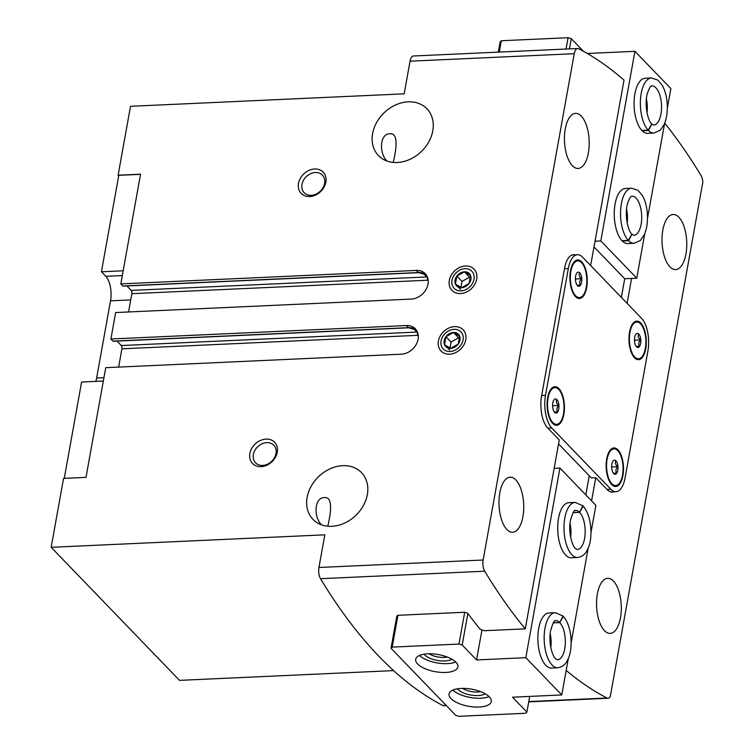 <?xml version="1.0" encoding="UTF-8"?>
<svg xmlns="http://www.w3.org/2000/svg" width="754" height="754" viewBox="0 0 754 754"><rect width="100%" height="100%" fill="white"/><g stroke="black" fill="none" stroke-linecap="round" stroke-linejoin="round"><path stroke-width="1.13" d="M635.641 334.578A7.078 3.167 -92.6 0 1 636.414 333.692A7.078 3.167 -92.6 0 1 638.779 334.06C637.564 336.086 638.233 338.037 640.777 339.903C638.515 342.099 638.138 344.22 639.628 346.265A7.078 3.167 -92.6 0 1 637.036 347.226A7.078 3.167 -92.6 0 1 636.489 346.783A7.078 3.167 -92.6 0 1 634.5 340.94A7.078 3.167 -92.6 0 1 635.641 334.578M638.779 334.06A7.078 3.167 -92.6 0 1 640.777 339.903A7.078 3.167 -92.6 0 1 639.628 346.265L636.178 346.425M576.593 273.372A7.078 3.167 -92.6 0 1 577.366 272.486A7.078 3.167 -92.6 0 1 579.732 272.844C578.516 274.88 579.176 276.822 581.73 278.688C579.468 280.893 579.091 283.014 580.58 285.059A7.078 3.167 -92.6 0 1 577.979 286.02A7.078 3.167 -92.6 0 1 577.441 285.577A7.078 3.167 -92.6 0 1 575.443 279.734A7.078 3.167 -92.6 0 1 576.593 273.372M579.732 272.844A7.078 3.167 -92.6 0 1 581.73 278.688A7.078 3.167 -92.6 0 1 580.58 285.059L577.13 285.21M612.832 461.363A7.078 3.167 -92.6 0 1 613.605 460.487A7.078 3.167 -92.6 0 1 615.971 460.845C614.755 462.871 615.415 464.822 617.969 466.688C615.707 468.884 615.321 471.014 616.819 473.05A7.078 3.167 -92.6 0 1 614.218 474.012A7.078 3.167 -92.6 0 1 613.681 473.569A7.078 3.167 -92.6 0 1 611.683 467.725A7.078 3.167 -92.6 0 1 612.832 461.363M615.971 460.845A7.078 3.167 -92.6 0 1 617.969 466.688A7.078 3.167 -92.6 0 1 616.819 473.05L613.37 473.21M553.775 400.157A7.078 3.167 -92.6 0 1 554.558 399.271A7.078 3.167 -92.6 0 1 556.923 399.629C555.698 401.665 556.367 403.616 558.912 405.473C556.659 407.678 556.273 409.799 557.771 411.844A7.078 3.167 -92.6 0 1 555.17 412.806A7.078 3.167 -92.6 0 1 554.633 412.363A7.078 3.167 -92.6 0 1 552.635 406.519A7.078 3.167 -92.6 0 1 553.775 400.157M556.923 399.629A7.078 3.167 -92.6 0 1 558.912 405.473A7.078 3.167 -92.6 0 1 557.771 411.844L554.322 412.004M397.245 162.496A33.694 26.861 -44 0 0 428.828 141.799A33.694 26.861 -44 0 0 426.943 108.783A33.694 26.861 -44 0 0 384.05 112.846A33.694 26.861 -44 0 0 378.451 155.569A33.694 26.861 -44 0 0 397.245 162.496M386.915 161.007C378.744 152.798 379.884 133.383 389.978 133.788C399.884 132.581 395.105 154.74 393.22 162.402M331.779 526.311A33.694 26.861 -44 0 0 363.362 505.623A33.694 26.861 -44 0 0 361.486 472.598A33.694 26.861 -44 0 0 318.584 476.66A33.694 26.861 -44 0 0 312.985 519.393A33.694 26.861 -44 0 0 331.779 526.311M321.449 524.831C313.278 516.613 314.427 497.197 324.522 497.602C334.418 496.405 329.649 518.554 327.754 526.226M118.698 175.823L118.114 175.211L140.555 174.193L120.81 283.89L122.864 286.02L418.423 272.552A1.225 0.547 87.4 0 0 418.677 272.675L426.208 274.852A15.928 12.695 -44 0 0 418.423 272.552L416.368 270.422A15.928 12.695 -44 0 1 425.247 273.693A15.928 12.695 -44 0 1 426.133 289.3A15.928 12.695 -44 0 1 411.203 299.084L115.654 312.552L110.895 339.008L112.949 341.138L408.498 327.679A1.225 0.547 87.4 0 0 408.753 327.792L416.293 329.969A15.928 12.695 -44 0 0 408.498 327.679L406.444 325.549A15.928 12.695 -44 0 1 415.331 328.819A15.928 12.695 -44 0 1 416.217 344.427A15.928 12.695 -44 0 1 401.288 354.21L105.739 367.679L86.003 477.376L63.562 478.394L51.159 547.3L179.527 680.362L393.607 670.608M418.263 335.332A17.455 13.921 -44 0 0 417.48 335.341L121.922 348.81L118.642 367.085M121.922 348.81A2.45 1.093 87.4 0 0 121.3 345.539L117.002 341.091M112.949 341.138A1.225 0.547 87.4 0 0 113.204 341.26A1.225 0.547 87.4 0 0 113.449 341.119M428.178 280.205A17.455 13.921 -44 0 0 427.395 280.224L131.846 293.683L128.557 311.968M131.846 293.683A2.45 1.093 87.4 0 0 131.215 290.413L126.917 285.964M122.864 286.02A1.225 0.547 87.4 0 0 123.119 286.134A1.225 0.547 87.4 0 0 123.364 285.992M140.527 174.334L118.783 175.324L101.432 271.789L105.796 276.313A18.379 8.219 87.4 0 1 110.518 300.837L96.635 378.008A18.379 8.219 87.4 0 1 95.815 381.392M613.643 491.787A23.892 10.688 87.4 0 1 612.239 492.07A23.892 10.688 87.4 0 1 607.281 489.695L595.726 477.725L591.57 500.844M590.646 265.549L624.01 80.131A673.888 301.515 87.4 0 0 578.704 48.756A9.189 4.109 87.4 0 0 577.668 48.51A9.189 4.109 87.4 0 0 574.237 53.704L483.135 560.015A9.189 4.109 87.4 0 0 484.699 571.212A673.888 301.515 87.4 0 0 525.284 628.845L559.27 439.931L547.715 427.961A23.892 10.688 87.4 0 1 541.57 396.076L564.586 268.188A23.892 10.688 87.4 0 1 573.511 254.701A23.892 10.688 87.4 0 1 574.934 254.852M449.601 354.192A15.316 12.215 -44 0 0 465.171 332.985A15.316 12.215 -44 0 0 441.476 334.06A15.316 12.215 -44 0 0 449.601 354.192M460.515 293.56A15.316 12.215 -44 0 0 476.085 272.345A15.316 12.215 -44 0 0 452.381 273.429A15.316 12.215 -44 0 0 460.515 293.56M309.687 196.549A15.316 12.215 -44 0 0 325.257 175.343A15.316 12.215 -44 0 0 301.562 176.427A15.316 12.215 -44 0 0 309.687 196.549M261.091 466.66A15.316 12.215 -44 0 0 276.661 445.454A15.316 12.215 -44 0 0 252.958 446.528A15.316 12.215 -44 0 0 261.091 466.66M416.368 270.422L120.81 283.89M406.444 325.549L110.895 339.008M483.135 560.015L318.942 567.489L324.823 534.831L51.159 547.3M577.668 48.51L413.475 55.994A9.189 4.109 87.4 0 0 410.044 61.178L404.172 93.835L130.508 106.305L118.114 175.211M664.717 123.138A673.888 301.515 87.4 0 1 701.041 175.559A9.189 4.109 87.4 0 1 702.841 182.1L610.25 696.658A9.189 4.109 87.4 0 1 608.073 698.261L528.724 701.87M572.361 165.72A27.568 12.337 -92.6 0 1 564.548 135.041A27.568 12.337 -92.6 0 1 575.566 113.373A27.568 12.337 -92.6 0 1 589.147 140.348A27.568 12.337 -92.6 0 1 578.082 168.453A27.568 12.337 -92.6 0 1 572.361 165.72M506.895 529.534A27.568 12.337 -92.6 0 1 499.091 498.865A27.568 12.337 -92.6 0 1 510.109 477.188A27.568 12.337 -92.6 0 1 523.681 504.172A27.568 12.337 -92.6 0 1 512.616 532.267A27.568 12.337 -92.6 0 1 506.895 529.534M669.92 266.841A27.568 12.337 -92.6 0 1 662.106 236.172A27.568 12.337 -92.6 0 1 673.134 214.494A27.568 12.337 -92.6 0 1 686.706 241.478A27.568 12.337 -92.6 0 1 675.641 269.574A27.568 12.337 -92.6 0 1 669.92 266.841M604.463 630.664A27.568 12.337 -92.6 0 1 596.65 599.986A27.568 12.337 -92.6 0 1 607.667 578.318A27.568 12.337 -92.6 0 1 621.249 605.292A27.568 12.337 -92.6 0 1 610.174 633.398A27.568 12.337 -92.6 0 1 604.463 630.664M631.588 278.443L627.102 303.344M566.179 670.438A673.888 301.515 87.4 0 0 607.036 698.015A9.189 4.109 87.4 0 0 608.073 698.261M525.284 628.845L484.228 630.721L480.241 629.326A673.888 301.515 -92.6 0 1 467.744 613.313L464.973 612.239L397.65 615.311L396.595 616.555A673.888 301.515 87.4 0 0 396.717 616.725M595.726 477.725L591.353 477.923L558.554 443.927M318.942 567.489A9.189 4.109 87.4 0 0 320.507 578.695A673.888 301.515 87.4 0 0 442.843 705.499A9.189 4.109 87.4 0 0 443.88 705.735L446.368 705.621M610.853 489.252A24.505 10.961 87.4 0 0 615.943 491.683A24.505 10.961 87.4 0 0 625.094 477.848L647.903 351.062A24.505 10.961 87.4 0 0 641.607 318.367L582.55 257.161A24.505 10.961 87.4 0 0 577.47 254.729A24.505 10.961 87.4 0 0 568.318 268.565L545.5 395.35A24.505 10.961 87.4 0 0 551.805 428.046L610.853 489.252L607.027 489.431M552.654 423.362A19.293 8.633 -92.6 0 1 547.178 401.891A19.293 8.633 -92.6 0 1 554.897 386.717A19.293 8.633 -92.6 0 1 564.397 405.605A19.293 8.633 -92.6 0 1 556.65 425.275A19.293 8.633 -92.6 0 1 552.654 423.362M611.701 484.568A19.293 8.633 -92.6 0 1 606.235 463.097A19.293 8.633 -92.6 0 1 613.944 447.933A19.293 8.633 -92.6 0 1 623.454 466.811A19.293 8.633 -92.6 0 1 615.707 486.481A19.293 8.633 -92.6 0 1 611.701 484.568M634.51 357.782A19.293 8.633 -92.6 0 1 629.043 336.312A19.293 8.633 -92.6 0 1 636.762 321.138A19.293 8.633 -92.6 0 1 646.263 340.026A19.293 8.633 -92.6 0 1 638.515 359.696A19.293 8.633 -92.6 0 1 634.51 357.782M575.462 296.576A19.293 8.633 -92.6 0 1 569.996 275.106A19.293 8.633 -92.6 0 1 577.705 259.932A19.293 8.633 -92.6 0 1 587.215 278.82A19.293 8.633 -92.6 0 1 579.468 298.49A19.293 8.633 -92.6 0 1 575.462 296.576M123.166 270.799L101.432 271.789M103.336 381.043L81.592 382.033L64.26 478.366M262.628 465.425A12.667 10.094 -44 0 0 274.503 457.65A12.667 10.094 -44 0 0 273.796 445.237A12.667 10.094 -44 0 0 257.67 446.764A12.667 10.094 -44 0 0 255.568 462.824A12.667 10.094 -44 0 0 262.628 465.425M311.232 195.324A12.667 10.094 -44 0 0 323.098 187.539A12.667 10.094 -44 0 0 322.392 175.135A12.667 10.094 -44 0 0 306.275 176.662A12.667 10.094 -44 0 0 304.173 192.713A12.667 10.094 -44 0 0 311.232 195.324M577.159 259.998A19.293 8.633 -92.6 0 1 580.401 261.685M581.994 296.501A19.293 8.633 -92.6 0 1 578.912 298.48M636.216 321.204A19.293 8.633 -92.6 0 1 639.458 322.891M641.041 357.707A19.293 8.633 -92.6 0 1 637.969 359.686M575.613 295.747A18.379 8.219 -92.6 0 1 570.401 275.304A18.379 8.219 -92.6 0 1 577.753 260.856A18.379 8.219 -92.6 0 1 586.801 278.839A18.379 8.219 -92.6 0 1 579.421 297.576A18.379 8.219 -92.6 0 1 575.613 295.747M574.086 261.977A18.379 8.219 -92.6 0 1 576.659 260.903L577.753 260.856M579.421 297.576L578.327 297.623A18.379 8.219 -92.6 0 1 575.67 296.793M634.661 356.953A18.379 8.219 -92.6 0 1 629.458 336.51A18.379 8.219 -92.6 0 1 636.8 322.062A18.379 8.219 -92.6 0 1 645.848 340.045A18.379 8.219 -92.6 0 1 638.478 358.781A18.379 8.219 -92.6 0 1 634.661 356.953M633.134 323.183A18.379 8.219 -92.6 0 1 635.707 322.109L636.8 322.062M638.478 358.781L637.375 358.829A18.379 8.219 -92.6 0 1 634.727 357.999M613.398 447.989A19.293 8.633 -92.6 0 1 616.64 449.676M618.233 484.492A19.293 8.633 -92.6 0 1 615.151 486.471M554.35 386.783A19.293 8.633 -92.6 0 1 557.592 388.47M559.176 423.286A19.293 8.633 -92.6 0 1 556.103 425.265M552.795 422.532A18.379 8.219 -92.6 0 1 547.592 402.089A18.379 8.219 -92.6 0 1 554.935 387.641A18.379 8.219 -92.6 0 1 563.992 405.624A18.379 8.219 -92.6 0 1 556.612 424.361A18.379 8.219 -92.6 0 1 552.795 422.532M551.278 388.762A18.379 8.219 -92.6 0 1 553.841 387.688L554.935 387.641M556.612 424.361L555.519 424.408A18.379 8.219 -92.6 0 1 552.861 423.578M611.852 483.748A18.379 8.219 -92.6 0 1 606.64 463.295A18.379 8.219 -92.6 0 1 613.992 448.847A18.379 8.219 -92.6 0 1 623.04 466.83A18.379 8.219 -92.6 0 1 615.66 485.567A18.379 8.219 -92.6 0 1 611.852 483.748M610.325 449.968A18.379 8.219 -92.6 0 1 612.889 448.894L613.992 448.847M615.66 485.567L614.567 485.614A18.379 8.219 -92.6 0 1 611.909 484.784M552.597 405.765L558.912 405.473M611.654 466.971L617.969 466.688M575.415 278.98L581.73 278.688M634.463 340.186L640.777 339.903M499.261 52.083L501.306 40.744L500.138 41.904L498.3 52.13M587.338 53.487L634.925 51.319L600.806 240.95L595.029 241.214M634.161 243.288L627.865 243.57A27.568 12.337 -92.6 0 1 615.066 204.051A27.568 12.337 -92.6 0 1 625.358 188.491L631.654 188.208L638.016 190.347L642.521 195.748C645.396 200.998 647.026 207.407 647.422 214.965C647.752 222.6 646.706 229.197 644.312 234.748L640.41 240.479L634.161 243.288A27.568 12.337 -92.6 0 1 628.591 240.696L622.295 240.978M654.001 133.034L647.705 133.326A27.568 12.337 -92.6 0 1 634.896 93.807A27.568 12.337 -92.6 0 1 645.198 78.246L651.494 77.954L657.856 80.094L662.351 85.504C665.226 90.753 666.866 97.162 667.262 104.721C667.582 112.355 666.545 118.953 664.151 124.504L660.24 130.235L654.001 133.034A27.568 12.337 -92.6 0 1 648.421 130.442L642.135 130.734M644.764 233.693L636.753 278.207L600.806 240.95M634.925 51.319L670.871 88.576L667.318 108.331M664.594 123.439L647.479 218.575M621.362 297.387L624.708 278.754L636.753 278.207M501.306 40.744L568.073 37.7L566.037 49.038M568.073 37.7L571.287 38.661L569.449 48.887M571.287 38.661L583.483 51.31M624.708 278.754L594.001 246.926M628.591 240.696L631.984 234.23L633.803 235.323A19.604 8.775 -92.6 0 0 641.673 215.342A19.604 8.775 -92.6 0 0 632.022 196.163C632.088 196.86 630.947 193.74 627.432 203.938C624.321 215.408 628.176 231.403 631.927 234.174L628.308 240.403L622.012 240.686M648.421 130.442L651.824 123.986L653.643 125.079A19.604 8.775 -92.6 0 0 661.512 105.098A19.604 8.775 -92.6 0 0 651.852 85.909C651.918 86.606 650.787 83.487 647.271 93.694C644.161 105.164 648.016 121.158 651.767 123.92L648.138 130.15L641.842 130.442M526.886 712.096L512.513 697.196L561.768 694.943L525.821 657.686L476.566 659.939L462.193 645.028L458.969 644.067L392.203 647.111L391.034 648.27L455.736 715.339L458.95 716.3L525.726 713.256L526.886 712.096L529.713 696.404M391.034 648.27L396.783 616.329M585.82 494.888L589.26 475.755M561.768 694.943L568.393 658.148M571.108 643.039L588.224 547.904M590.947 532.786L595.886 505.321L559.939 468.064L525.821 657.686M575.123 502.409A27.568 12.337 -92.6 0 0 564.049 530.514A27.568 12.337 -92.6 0 0 577.63 557.489L571.334 557.781A27.568 12.337 -92.6 0 1 557.762 530.797A27.568 12.337 -92.6 0 1 568.827 502.701L575.123 502.409L582.908 505.811L579.524 512.286L573.097 512.579M555.283 612.663A27.568 12.337 -92.6 0 0 544.218 640.759A27.568 12.337 -92.6 0 0 557.79 667.742L551.494 668.025A27.568 12.337 -92.6 0 1 537.922 641.051A27.568 12.337 -92.6 0 1 548.987 612.945L555.283 612.663L563.068 616.056L559.685 622.531L553.266 622.823M476.566 659.939L481.966 629.929M554.162 468.328L559.939 468.064M458.969 644.067L464.7 612.257M462.193 645.028L467.866 613.483M392.203 647.111L397.923 615.302M445.784 672.445A21.442 8.69 -169.8 0 0 457.904 666.932A21.442 8.69 -169.8 0 0 438.338 654.585A21.442 8.69 -169.8 0 0 415.699 659.335A21.442 8.69 -169.8 0 0 445.784 672.445M479.167 707.045A21.442 8.69 -169.8 0 0 491.278 701.531A21.442 8.69 -169.8 0 0 471.712 689.184A21.442 8.69 -169.8 0 0 449.073 693.934A21.442 8.69 -169.8 0 0 479.167 707.045M462.532 688.374A12.667 5.127 -169.8 0 0 477.499 692.021A12.667 5.127 -169.8 0 0 480.6 691.625M457.452 688.798A15.316 6.202 -169.8 0 0 478.187 695.565A15.316 6.202 -169.8 0 0 485.218 693.793M452.89 690.07A21.442 8.69 -169.8 0 0 480.75 698.223A21.442 8.69 -169.8 0 0 489.054 696.573M429.158 653.784A12.667 5.127 -169.8 0 0 444.125 657.431A12.667 5.127 -169.8 0 0 447.226 657.036M424.078 654.199A15.316 6.202 -169.8 0 0 444.803 660.966A15.316 6.202 -169.8 0 0 451.844 659.194M419.516 655.471A21.442 8.69 -169.8 0 0 447.376 663.633A21.442 8.69 -169.8 0 0 455.67 661.974M577.63 557.489C582.361 556.782 585.735 553.945 587.762 548.987C592.456 540.59 592.767 517.253 583.21 506.123L579.572 512.343L573.068 512.635M557.79 667.742C562.522 667.026 565.905 664.199 567.922 659.241C572.616 650.834 572.936 627.498 563.37 616.367L559.741 622.587L553.229 622.889M470.553 275.493A8.841 7.05 -44 0 0 464.426 271.817A8.841 7.05 -44 0 0 456.867 276.115A8.841 7.05 -44 0 0 455.435 284.07A8.841 7.05 -44 0 0 461.561 287.736A8.841 7.05 -44 0 0 469.12 283.447A8.841 7.05 -44 0 0 470.553 275.493L464.426 271.817L456.867 276.115L455.435 284.07L461.561 287.736L469.12 283.447L470.553 275.493M473.993 279.282A12.309 9.811 -44 0 0 459.224 270.432A12.309 9.811 -44 0 0 455.765 289.621A12.309 9.811 -44 0 0 473.993 279.282M460.93 287.406L462.004 281.43L456.867 276.115M462.004 281.43L469.563 277.142L464.426 271.817M469.563 277.142L470.411 277.651M460.571 289.395L455.435 284.07M459.638 336.124A8.841 7.05 -44 0 0 453.512 332.457A8.841 7.05 -44 0 0 445.953 336.746A8.841 7.05 -44 0 0 444.53 344.701A8.841 7.05 -44 0 0 450.647 348.367A8.841 7.05 -44 0 0 458.206 344.078A8.841 7.05 -44 0 0 459.638 336.124L453.512 332.457L445.953 336.746L444.53 344.701L450.647 348.367L458.206 344.078L459.638 336.124M463.079 339.913A12.309 9.811 -44 0 0 448.31 331.072A12.309 9.811 -44 0 0 444.86 350.261A12.309 9.811 -44 0 0 463.079 339.913M450.015 348.046L451.09 342.071L445.953 336.746M451.09 342.071L458.649 337.783L453.512 332.457M458.649 337.783L459.497 338.292M449.657 350.026L444.53 344.701M574.237 53.704L410.044 61.178M484.699 571.212L320.507 578.695M607.036 698.015L528.78 701.578M446.104 705.348L442.843 705.499M123.119 286.134L418.677 272.675A1.225 0.547 87.4 0 0 418.904 272.533M427.395 280.224A2.45 1.093 87.4 0 0 426.764 276.954L131.215 290.413M427.358 276.935A19.906 15.872 -44 0 0 426.764 276.954L423.22 273.268M417.48 335.341A2.45 1.093 87.4 0 0 416.849 332.071L121.3 345.539M417.443 332.062A19.906 15.872 -44 0 0 416.849 332.071L413.296 328.395M113.204 341.26L408.753 327.792A1.225 0.547 87.4 0 0 408.988 327.66M568.318 268.565L564.482 268.744M545.5 395.35L541.674 395.53M551.805 428.046L547.979 428.225M122.308 275.559L105.796 276.313M130.725 299.913L110.518 300.837M103.939 377.679L96.635 378.008M628.308 240.403A27.568 12.337 -92.6 0 1 620.646 209.706A27.568 12.337 -92.6 0 1 631.654 188.208M626.546 209.018A19.604 8.775 -92.6 0 1 627.177 223.014M648.138 130.15A27.568 12.337 -92.6 0 1 640.485 99.462A27.568 12.337 -92.6 0 1 651.494 77.954M646.385 98.774A19.604 8.775 -92.6 0 1 647.017 112.77M579.572 512.343A19.604 8.775 -92.6 0 1 585.104 534.152A19.604 8.775 -92.6 0 1 577.262 549.534L575.613 548.601C572.748 546.97 568.177 533.841 570.316 520.929C574.482 506.066 575.632 511.683 575.481 510.364A19.604 8.775 -92.6 0 1 579.524 512.286M570.005 523.229A19.604 8.775 -92.6 0 1 570.646 537.225M559.741 622.587A19.604 8.775 -92.6 0 1 565.264 644.406A19.604 8.775 -92.6 0 1 557.432 659.788L555.773 658.855C552.918 657.224 548.337 644.095 550.486 631.183C554.652 616.32 555.802 621.937 555.641 620.617A19.604 8.775 -92.6 0 1 559.685 622.531M550.175 633.483A19.604 8.775 -92.6 0 1 550.806 647.469M615.943 491.683L610.815 491.919M577.47 254.729L572.107 254.975"/></g></svg>
